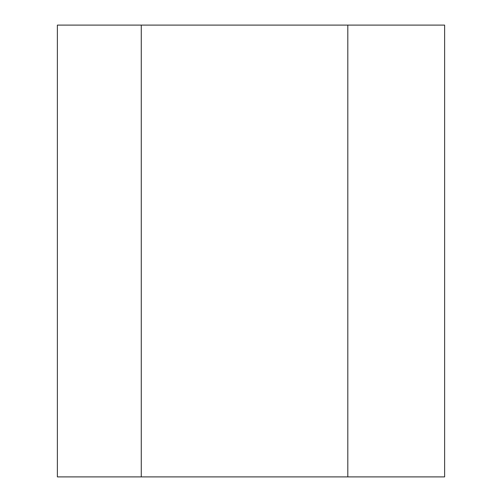 <?xml version="1.0" encoding="UTF-8"?>
<svg xmlns="http://www.w3.org/2000/svg" width="502" height="502" viewBox="0 0 502 502"><rect width="100%" height="100%" fill="white"/><g stroke="black" fill="none" stroke-linecap="round" stroke-linejoin="round"><path stroke-width="0.75" d="M141.275 25.1L347.817 25.1L347.817 476.9L141.275 476.9L141.275 25.1L57.372 25.1L57.372 476.9L141.275 476.9M347.817 25.1L444.628 25.1L444.628 476.9L347.817 476.9"/></g></svg>
